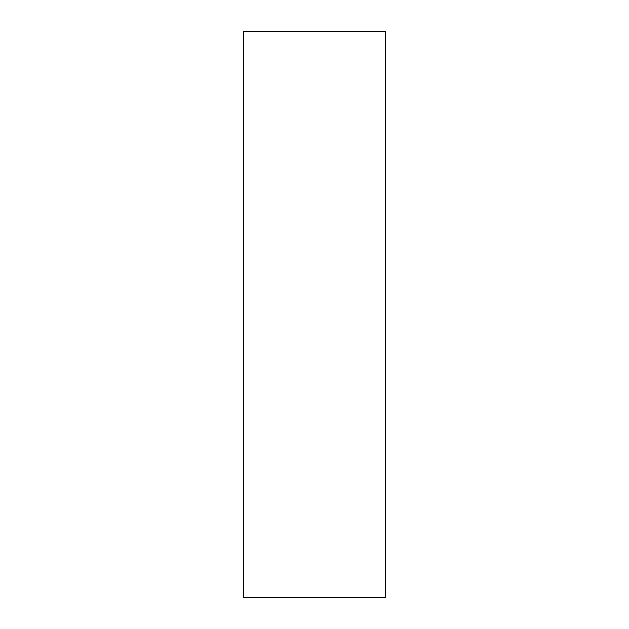 <?xml version="1.0" encoding="UTF-8"?>
<svg xmlns="http://www.w3.org/2000/svg" width="629" height="629" viewBox="0 0 629 629"><rect width="100%" height="100%" fill="white"/><g stroke="black" fill="none" stroke-linecap="round" stroke-linejoin="round"><path stroke-width="0.94" d="M243.738 31.45L243.738 597.55L385.262 597.55L385.262 31.45L243.738 31.45L243.738 597.55L385.262 597.55L385.262 31.45L243.738 31.45"/></g></svg>
